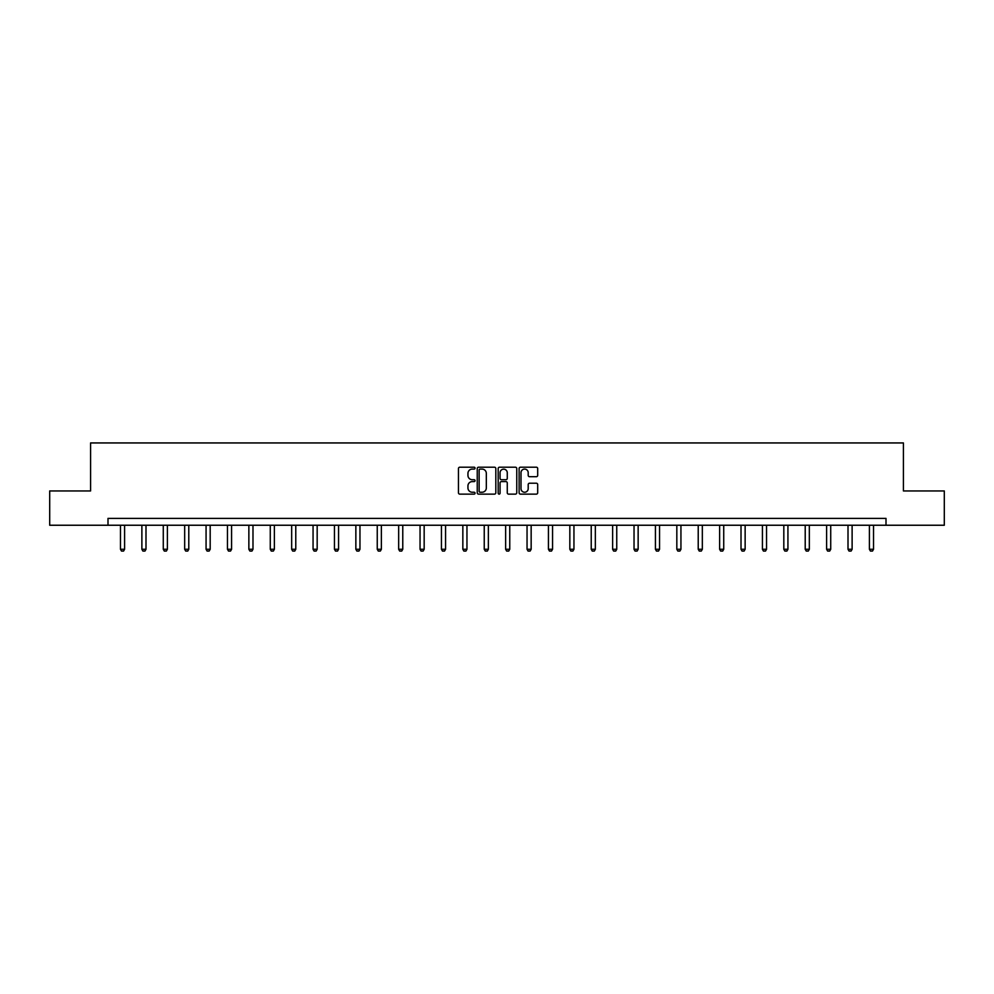 <?xml version="1.0" encoding="UTF-8"?>
<svg xmlns="http://www.w3.org/2000/svg" width="994" height="994" viewBox="0 0 994 994"><rect width="100%" height="100%" fill="white"/><g stroke="black" fill="none" stroke-linecap="round" stroke-linejoin="round"><path stroke-width="1.49" d="M475.057 468.137A0.944 0.944 0 0 0 474.113 467.205L459.812 467.205A1.342 1.342 0 0 0 458.458 468.547L458.458 492.776A1.342 1.342 0 0 0 459.812 494.13L474.113 494.13A0.944 0.944 0 0 0 475.057 493.186A0.944 0.944 0 0 0 474.113 492.241L472.262 492.241A4.311 4.311 0 0 1 467.95 487.93L467.95 485.917A4.311 4.311 0 0 1 472.262 481.605L474.113 481.605A0.944 0.944 0 0 0 475.057 480.661A0.944 0.944 0 0 0 474.113 479.717L472.262 479.717A4.311 4.311 0 0 1 467.95 475.418L467.95 473.392A4.311 4.311 0 0 1 472.262 469.081L474.113 469.081A0.944 0.944 0 0 0 475.057 468.137M536.35 476.698A1.342 1.342 0 0 0 537.692 475.343L537.692 468.547A1.342 1.342 0 0 0 536.35 467.205L520.458 467.205A1.342 1.342 0 0 0 519.116 468.547L519.116 492.776A1.342 1.342 0 0 0 520.458 494.13L536.35 494.13A1.342 1.342 0 0 0 537.692 492.776L537.692 484.563A1.342 1.342 0 0 0 536.35 483.221L529.553 483.221A1.342 1.342 0 0 0 528.199 484.563L528.199 488.638A3.603 3.603 0 0 1 524.596 492.241A3.603 3.603 0 0 1 521.005 488.638L521.005 472.684A3.603 3.603 0 0 1 524.596 469.081A3.603 3.603 0 0 1 528.199 472.684L528.199 475.343A1.342 1.342 0 0 0 529.553 476.698L536.35 476.698M107.998 525.242L49.7 525.242L49.7 490.949L90.578 490.949L90.578 442.939L903.422 442.939L903.422 490.949L944.3 490.949L944.3 525.242L886.002 525.242L886.002 518.383L107.998 518.383L107.998 525.242L886.002 525.242M495.82 468.547A1.342 1.342 0 0 0 494.478 467.205L478.586 467.205A1.342 1.342 0 0 0 477.244 468.547L477.244 492.776A1.342 1.342 0 0 0 478.586 494.13L494.478 494.13A1.342 1.342 0 0 0 495.82 492.776L495.82 468.547M499.522 467.205L515.414 467.205A1.342 1.342 0 0 1 516.756 468.547L516.756 492.776A1.342 1.342 0 0 1 515.414 494.13L508.617 494.13A1.342 1.342 0 0 1 507.263 492.776L507.263 482.947A1.342 1.342 0 0 0 505.921 481.605L501.411 481.605A1.342 1.342 0 0 0 500.069 482.947L500.069 493.186A0.944 0.944 0 0 1 499.125 494.13A0.944 0.944 0 0 1 498.18 493.186L498.18 468.547A1.342 1.342 0 0 1 499.522 467.205M480.065 469.081A0.944 0.944 0 0 0 479.133 470.025L479.133 491.297A0.944 0.944 0 0 0 480.065 492.241L482.015 492.241A4.311 4.311 0 0 0 486.327 487.93L486.327 473.392A4.311 4.311 0 0 0 482.015 469.081L480.065 469.081M507.263 472.759A3.603 3.603 0 0 0 503.66 469.156A3.603 3.603 0 0 0 500.069 472.759L500.069 478.375A1.342 1.342 0 0 0 501.411 479.717L505.921 479.717A1.342 1.342 0 0 0 507.263 478.375L507.263 472.759M120.473 525.242L120.473 549.272L124.598 549.272L124.598 525.242M124.598 549.272L123.567 551.061L121.504 551.061L120.473 549.272M141.881 525.242L141.881 549.272L145.994 549.272L145.994 525.242M145.994 549.272L144.962 551.061L142.9 551.061L141.881 549.272M163.277 525.242L163.277 549.272L167.39 549.272L167.39 525.242M167.39 549.272L166.358 551.061L164.308 551.061L163.277 549.272M184.673 525.242L184.673 549.272L188.785 549.272L188.785 525.242M188.785 549.272L187.754 551.061L185.704 551.061L184.673 549.272M206.069 525.242L206.069 549.272L210.181 549.272L210.181 525.242M210.181 549.272L209.15 551.061L207.1 551.061L206.069 549.272M227.464 525.242L227.464 549.272L231.577 549.272L231.577 525.242M231.577 549.272L230.558 551.061L228.496 551.061L227.464 549.272M248.86 525.242L248.86 549.272L252.985 549.272L252.985 525.242M252.985 549.272L251.954 551.061L249.892 551.061L248.86 549.272M270.269 525.242L270.269 549.272L274.381 549.272L274.381 525.242M274.381 549.272L273.35 551.061L271.287 551.061L270.269 549.272M291.664 525.242L291.664 549.272L295.777 549.272L295.777 525.242M295.777 549.272L294.746 551.061L292.696 551.061L291.664 549.272M313.06 525.242L313.06 549.272L317.173 549.272L317.173 525.242M317.173 549.272L316.142 551.061L314.092 551.061L313.06 549.272M334.456 525.242L334.456 549.272L338.569 549.272L338.569 525.242M338.569 549.272L337.55 551.061L335.487 551.061L334.456 549.272M355.852 525.242L355.852 549.272L359.965 549.272L359.965 525.242M359.965 549.272L358.946 551.061L356.883 551.061L355.852 549.272M377.248 525.242L377.248 549.272L381.373 549.272L381.373 525.242M381.373 549.272L380.342 551.061L378.279 551.061L377.248 549.272M398.656 525.242L398.656 549.272L402.769 549.272L402.769 525.242M402.769 549.272L401.738 551.061L399.675 551.061L398.656 549.272M420.052 525.242L420.052 549.272L424.165 549.272L424.165 525.242M424.165 549.272L423.133 551.061L421.083 551.061L420.052 549.272M441.448 525.242L441.448 549.272L445.56 549.272L445.56 525.242M445.56 549.272L444.529 551.061L442.479 551.061L441.448 549.272M462.844 525.242L462.844 549.272L466.956 549.272L466.956 525.242M466.956 549.272L465.938 551.061L463.875 551.061L462.844 549.272M484.24 525.242L484.24 549.272L488.365 549.272L488.365 525.242M488.365 549.272L487.333 551.061L485.271 551.061L484.24 549.272M505.635 525.242L505.635 549.272L509.76 549.272L509.76 525.242M509.76 549.272L508.729 551.061L506.667 551.061L505.635 549.272M527.044 525.242L527.044 549.272L531.156 549.272L531.156 525.242M531.156 549.272L530.125 551.061L528.062 551.061L527.044 549.272M548.439 525.242L548.439 549.272L552.552 549.272L552.552 525.242M552.552 549.272L551.521 551.061L549.471 551.061L548.439 549.272M569.835 525.242L569.835 549.272L573.948 549.272L573.948 525.242M573.948 549.272L572.917 551.061L570.867 551.061L569.835 549.272M591.231 525.242L591.231 549.272L595.344 549.272L595.344 525.242M595.344 549.272L594.325 551.061L592.262 551.061L591.231 549.272M612.627 525.242L612.627 549.272L616.752 549.272L616.752 525.242M616.752 549.272L615.721 551.061L613.658 551.061L612.627 549.272M634.035 525.242L634.035 549.272L638.148 549.272L638.148 525.242M638.148 549.272L637.117 551.061L635.054 551.061L634.035 549.272M655.431 525.242L655.431 549.272L659.544 549.272L659.544 525.242M659.544 549.272L658.513 551.061L656.45 551.061L655.431 549.272M676.827 525.242L676.827 549.272L680.94 549.272L680.94 525.242M680.94 549.272L679.908 551.061L677.858 551.061L676.827 549.272M698.223 525.242L698.223 549.272L702.336 549.272L702.336 525.242M702.336 549.272L701.304 551.061L699.254 551.061L698.223 549.272M719.619 525.242L719.619 549.272L723.731 549.272L723.731 525.242M723.731 549.272L722.713 551.061L720.65 551.061L719.619 549.272M741.015 525.242L741.015 549.272L745.14 549.272L745.14 525.242M745.14 549.272L744.108 551.061L742.046 551.061L741.015 549.272M762.423 525.242L762.423 549.272L766.536 549.272L766.536 525.242M766.536 549.272L765.504 551.061L763.442 551.061L762.423 549.272M783.819 525.242L783.819 549.272L787.931 549.272L787.931 525.242M787.931 549.272L786.9 551.061L784.85 551.061L783.819 549.272M805.215 525.242L805.215 549.272L809.327 549.272L809.327 525.242M809.327 549.272L808.296 551.061L806.246 551.061L805.215 549.272M826.61 525.242L826.61 549.272L830.723 549.272L830.723 525.242M830.723 549.272L829.692 551.061L827.642 551.061L826.61 549.272M848.006 525.242L848.006 549.272L852.119 549.272L852.119 525.242M852.119 549.272L851.1 551.061L849.038 551.061L848.006 549.272M869.402 525.242L869.402 549.272L873.527 549.272L873.527 525.242M873.527 549.272L872.496 551.061L870.433 551.061L869.402 549.272"/></g></svg>
